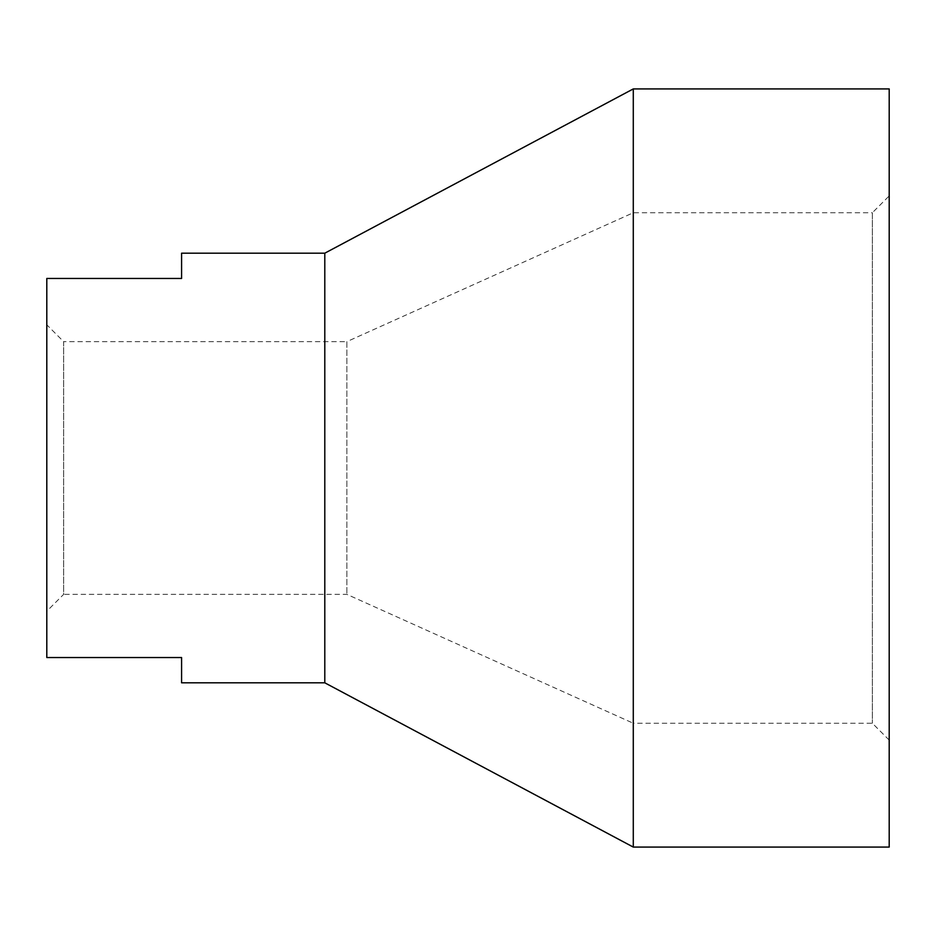<?xml version="1.0" encoding="UTF-8"?>
<svg xmlns="http://www.w3.org/2000/svg" width="936" height="936" viewBox="0 0 936 936"><rect width="100%" height="100%" fill="white"/><g stroke="black" fill="none" stroke-linecap="round" stroke-linejoin="round"><path stroke-width="0.7" stroke-dasharray="4.68 3.51" d="M889.2 195.905L889.2 740.095L889.2 195.905L872.352 212.753L872.352 723.247L872.352 212.753L633.286 212.753L346.87 341.64L346.87 594.36L346.87 341.64L63.648 341.64L63.648 594.36L46.8 611.208L46.8 324.792L46.8 611.208M889.2 740.095L872.352 723.247L633.286 723.247L633.286 212.753L633.286 723.247L346.87 594.36L63.648 594.36L63.648 341.64L46.8 324.792M181.584 253.188L181.584 278.46L46.8 278.46L46.8 657.54L181.584 657.54L181.584 682.812M324.792 253.188L324.792 682.812M889.2 88.92L889.2 847.08M633.286 88.92L633.286 847.08"/><path stroke-width="1.4" d="M889.2 847.08L889.2 88.92L633.286 88.92L633.286 847.08L889.2 847.08M633.286 847.08L324.792 682.812L324.792 253.188L633.286 88.92M324.792 253.188L181.584 253.188L181.584 278.46L46.8 278.46L46.8 657.54L181.584 657.54L181.584 682.812L324.792 682.812"/></g></svg>
